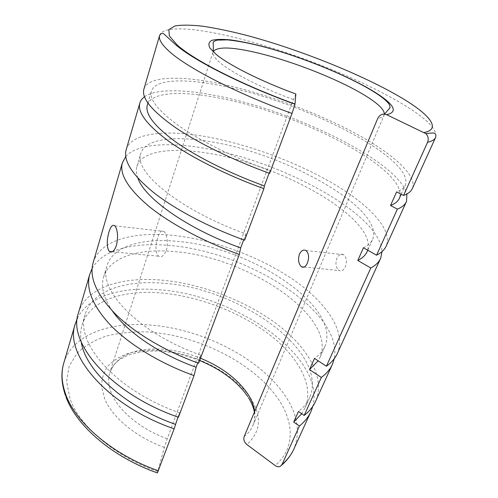 <?xml version="1.0" encoding="UTF-8"?>
<svg xmlns="http://www.w3.org/2000/svg" width="498" height="498" viewBox="0 0 498 498"><rect width="100%" height="100%" fill="white"/><g stroke="black" fill="none" stroke-linecap="round" stroke-linejoin="round"><path stroke-width="0.37" stroke-dasharray="2.49 1.87" d="M77.308 318.483C87.916 296.447 120.597 286.823 157.181 289.618C232.859 293.671 325.561 355.211 312.837 406.25M178.004 417.112L179.61 412.811C115.953 390.706 74.75 342.468 85.17 314.537C91.962 290.788 124.799 280.069 162.323 283.163C236.824 287.278 328.805 350.044 309.837 397.199C307.565 402.558 303.768 407.314 298.445 411.466M81.305 342.132C80.265 336.094 80.489 330.491 81.971 325.325C88.887 301.147 121.686 289.961 159.086 292.799C196.256 295.594 237.39 310.877 267.445 333.094C297.2 355.286 314.549 384.537 305.218 407.464L301.701 413.738M112.168 251.733C128.272 245.215 148.161 243.205 171.854 245.695C248.054 252.343 343.396 311.611 334.283 358.672M78.541 312.62C86.204 287.688 121.014 276.695 160.387 280.019C199.754 283.325 243.236 299.528 275.201 322.841C306.836 346.122 325.648 376.762 315.85 400.728M197.75 362.918L200.675 355.093C138.88 333.423 97.739 289.774 107.002 265.82C112.803 245.657 143.549 237.558 179.392 241.567C250.83 247.792 341.03 305.753 325.07 346.054C323.096 350.785 319.567 354.9 314.475 358.411M112.43 311.013C103.69 298.19 100.733 286.923 103.572 277.212C109.516 256.588 140.237 248.01 175.956 251.745C247.195 257.391 336.636 315.72 320.226 356.923L318.172 360.826M295.856 93.979L292.065 102.968M291.996 103.148L167.197 438.794L164.365 447.416L157.405 472.926M166.257 250.351C168.641 243.553 166.706 233.568 163.966 231.396C161.663 229.802 159.59 231.831 157.748 237.49C155.139 246 155.364 252.225 158.432 256.171C161.408 257.79 164.016 255.854 166.257 250.351M143.959 88.949C148.454 75.279 183.756 75.497 225.55 84.921C267.395 94.359 315.415 112.137 353.343 132.25C390.88 152.27 417.312 174.736 412.512 188.194M269.119 173.186L270.034 170.721C234.788 157.916 201.516 141.463 180.033 126.679C158.731 111.471 149.182 99.706 151.373 91.389C155.059 78.254 188.275 78.23 228.121 87.169C306.538 103.69 414.137 158.283 405.416 184.858C404.233 187.846 401.301 190.18 396.613 191.861M147.408 104.773C151.84 91.265 184.795 90.63 224.119 99.09C302.317 114.795 408.945 169.955 399.514 197.974M144.488 96.786C156.322 88.289 186.688 89.279 221.591 96.786C297.511 112.467 398.163 161.744 406.91 193.952M126.268 149.444C131.715 132.393 166.954 129.362 208.145 137.043C249.361 144.731 296.179 162.093 332.465 183.171C368.377 204.18 392.661 229.074 386.367 245.682M243.671 239.88L245.912 233.879C179.622 210.299 133.122 171.349 140.778 153.577C145.099 138.376 176.006 135.313 212.957 142.098C286.288 154.268 383.995 208.338 372.784 238.94C371.34 242.514 368.215 245.458 363.428 247.767M137.871 178.11C136.247 173.758 135.923 169.874 136.9 166.463C141.401 150.651 172.302 146.985 209.129 153.44C282.254 164.906 379.096 219.45 367.306 251.235M125.764 156.553C136.807 143.829 168.324 141.905 204.392 148.273C280.959 160.86 380.814 214.134 382.01 251.602M93.244 262.359C100.279 239.656 135.263 230.991 175.221 235.598C215.186 240.204 259.707 256.769 292.986 279.459C325.929 302.099 346.371 331.095 337.569 352.976M338.161 269.76L339.126 270.526C341.522 271.622 343.57 270.408 345.27 266.891C347.006 262.228 346.72 258.381 344.404 255.356L343.545 254.69C340.893 253.538 338.671 254.739 336.878 258.306C335.341 262.894 335.764 266.71 338.161 269.76M270.034 170.721L269.617 173.366M245.912 233.879L244.624 240.223M200.675 355.093L198.634 363.235M179.61 412.811L178.44 417.262M92.093 268.553C96.046 261.518 102.488 256.022 111.421 252.063M63.856 362.83C72.098 335.833 106.69 322.642 145.453 324.727C197.818 327.099 257.628 356.126 284.171 394.304C297.337 413.085 300.668 431.125 294.156 448.424L292.824 451.207M157.729 471.55C114.528 456.448 79.443 425.952 70.031 398.805L66.583 381.499L69.185 366.042L77.184 353.094C84.878 345.824 94.471 340.184 105.956 336.169C118.225 333.112 131.447 331.68 145.628 331.873C195.876 334.239 252.48 361.897 277.94 398.5C294.106 421.868 295.376 448.399 275.126 465.537M384.332 114.092L384.145 114.945C383.522 116.675 381.393 117.827 377.758 118.4M293.341 99.532C261.332 87.81 232.23 72.994 220.297 62.897C214.706 58.198 212.291 54.556 213.032 51.991L109.859 372.348C116.557 356.257 132.81 348.463 158.613 348.974C172.532 349.509 186.501 352.59 200.513 358.218M167.197 438.794C140.841 429.226 118.96 411.031 111.832 394.018C108.489 386.106 107.829 378.885 109.859 372.348L114.216 364.349L119.283 359.761L127.725 355.292C152.643 347.218 175.389 351.582 199.654 360.515M164.365 447.416C135.78 437.12 112.137 417.249 104.661 398.755L101.592 386.722C101.598 379.127 103.621 372.355 107.655 366.404C112.704 361.056 119.215 356.829 127.189 353.742C135.798 351.339 145.211 350.138 155.426 350.131C191.798 351.32 233.699 372.118 250.836 398.543C262.116 416.571 260.796 431.903 246.871 444.54M254.715 411.454C255.356 416.26 254.827 420.798 253.133 425.062C251.378 429.432 248.39 433.26 244.176 436.559M159.578 35.557C162.572 24.732 198.154 27.919 240.87 39.049C297.997 53.796 368.651 82.326 408.435 107.668C428.156 120.18 437.25 130.009 435.719 137.162L435.489 137.672M281.619 465.213L280.225 466.396M66.06 397.136L65.394 395.319M310.621 412.232L311.182 410.999M305.218 407.464L309.837 397.199M332.104 364.984L332.62 363.857M320.226 356.923L325.07 346.054M384.537 114.104L253.133 425.062C253.868 422.945 255.362 419.914 254.391 412.232M248.62 397.858L247.743 396.489M401.195 194.239L405.416 184.858M406.219 202.032L406.536 201.323M367.761 250.214L372.784 238.94M112.33 251.751L158.432 256.171M380.366 258.873L380.758 258.008M304.073 267.084L339.126 270.526M305.984 250.525L343.545 254.69M114.82 225.831L163.966 231.396M136.9 166.463L140.778 153.577M147.912 103.067L151.373 91.389M103.572 277.212L107.002 265.82M81.971 325.325L85.17 314.537"/><path stroke-width="0.75" d="M282.017 464.522L280.225 466.396C278.606 467.074 276.907 466.788 275.126 465.537L246.871 444.54C244.188 442.187 243.292 439.529 244.176 436.559L377.758 118.4C379.8 114.571 382.757 113.332 386.629 114.683L425.852 133.632C428.255 136.091 428.828 138.979 427.564 142.297L403.548 195.465L396.613 191.861L390.525 205.487L397.379 209.123L376.569 255.194L363.428 247.767L357.794 260.498L370.798 267.974L326.414 366.223L314.475 358.411L309.526 369.603L321.341 377.453L304.178 415.457L298.445 411.466L293.727 422.03L299.404 426.033L282.017 464.522C287.545 459.747 291.591 454.381 294.156 448.424L310.621 412.232M312.837 406.25L311.182 410.999C308.779 416.602 304.851 421.619 299.404 426.033M301.701 413.738L293.727 422.03M334.283 358.672L332.62 363.857C330.435 368.993 326.676 373.525 321.341 377.453M332.104 364.984L315.85 400.728C313.491 406.237 309.6 411.143 304.178 415.457M318.172 360.826L309.526 369.603M435.489 137.672L412.512 188.194C411.286 191.269 408.298 193.691 403.548 195.465M401.195 194.239L399.514 197.974C398.257 201.124 395.256 203.632 390.525 205.487M406.91 193.952L406.536 201.323C405.235 204.566 402.179 207.168 397.379 209.123M406.219 202.032L386.367 245.682C384.798 249.486 381.536 252.654 376.569 255.194M367.761 250.214L367.306 251.235C365.793 254.957 362.625 258.039 357.794 260.498M116.426 245.352C114.366 251.06 112.044 253.102 109.467 251.471L108.539 250.276C106.728 245.576 106.858 239.544 108.919 232.186C110.705 226.329 112.673 224.206 114.82 225.831L115.561 226.808C117.87 231.514 118.163 237.695 116.426 245.352M382.01 251.602L380.758 258.008C379.127 261.96 375.803 265.285 370.798 267.974M380.366 258.873L337.569 352.976C335.434 358 331.718 362.413 326.414 366.223M307.391 263.044C305.766 266.679 303.842 267.943 301.614 266.841C298.57 264.133 297.823 259.944 299.385 254.279C301.172 250.6 303.369 249.349 305.984 250.525C308.872 253.245 309.345 257.416 307.391 263.044M93.051 263.006L122.327 162.921C119.277 174.238 128.191 188.754 149.076 206.465C170.198 223.583 203.514 241.549 239.295 254.466L198.634 363.235C165.037 351.183 134.336 332.739 115.306 313.939C96.531 294.399 89.117 277.417 93.051 263.006L93.244 262.359M122.327 162.921L125.764 156.553M143.959 88.949L143.847 89.347C141.525 98.118 151.629 110.562 174.151 126.666C196.891 142.328 232.205 159.796 269.617 173.366L292.015 113.451L294.984 104.244L295.856 93.979C260.871 81.193 229.061 65.151 216.244 54.469L209.919 48.026C208.133 44.515 208.78 41.957 211.862 40.338C216.188 39.274 222.369 39.118 230.406 39.877C239.277 41.122 249.28 43.108 260.417 45.853C300.294 56.15 350.766 76.611 377.117 93.605C394.746 105.134 397.921 112.156 386.629 114.683M126.268 149.444L126.125 149.935C123.199 160.823 132.319 174.985 153.49 192.427C174.885 209.303 208.556 227.194 244.624 240.223L263.884 188.692L264.363 185.922L269.119 173.186M239.295 254.466L240.683 247.898L243.671 239.88M78.541 312.62L78.335 313.335C67.404 342.786 110.905 393.893 178.44 417.262L194.021 375.592L196.125 367.281L197.75 362.918M66.06 397.136C76.667 426.182 112.797 457.251 157.399 472.926L174.113 428.828L178.004 417.112M240.683 247.898C187.528 228.937 144.432 198.123 137.871 178.11M263.884 188.692C226.783 175.252 191.848 157.679 169.42 141.725C147.209 125.303 137.336 112.455 139.801 103.186C140.498 100.671 142.061 98.536 144.488 96.786M264.363 185.922C229.397 173.229 196.486 156.677 175.296 141.619C154.293 126.106 144.955 113.961 147.29 105.171L147.408 104.773M196.125 367.281C159.13 354.115 126.716 331.712 112.43 311.013M194.021 375.592C160.667 363.633 130.258 345.145 111.459 326.178C92.921 306.451 85.668 289.22 89.696 274.479L92.093 268.553M111.421 252.063L112.168 251.733M175.321 424.302C124.263 406.468 85.177 369.97 81.305 342.132M174.113 428.828C107.07 405.658 64.099 354.171 75.167 324.161L77.308 318.483M158.426 470.791C112.504 454.792 75.291 422.435 65.568 393.943C61.659 382.862 61.011 372.753 63.632 363.608L63.856 362.83M384.537 114.104L390.059 107.73L389.424 104.599C387.201 101.362 382.906 97.664 376.532 93.506C355.018 79.481 316.255 62.804 280.897 51.792C260.653 45.48 242.893 41.515 227.611 39.884L217.153 40.095L213.916 41.346L213.044 42.604C213.424 44.938 213.449 47.976 213.119 51.705C217.321 46.19 233.269 46.862 260.971 53.74C297.947 62.966 345.849 82.487 369.641 98.442C379.439 104.972 384.338 110.189 384.332 114.092M200.513 358.218C221.828 367.057 237.652 379.065 247.985 394.242C251.683 400.006 253.924 405.739 254.715 411.454M295.009 104.051C241.667 84.741 193.896 60.177 177.17 44.963L169.364 35.987L168.847 29.637L174.916 25.971C181.863 24.807 191.195 24.894 202.916 26.226C215.671 28.187 229.771 31.113 245.228 35.009C300.288 49.557 367.723 76.723 406.237 100.689C430.658 115.953 440.836 129.287 424.178 132.512M425.852 133.632C431.417 132.972 434.132 132.829 434.001 133.196C435.632 133.545 436.204 134.865 435.719 137.162C434.816 139.533 432.102 141.245 427.564 142.297M292.015 113.451C235.616 93.076 185.374 66.807 168.293 50.522C161.476 44.148 158.576 39.161 159.578 35.557C160.773 33.528 162.136 32.924 163.668 33.733L175.769 44.783C193.38 60.109 241.194 84.797 294.984 104.244M292.824 451.207C290.06 456.436 286.325 461.104 281.619 465.213M65.394 395.319C60.824 381.723 61.36 371.408 63.632 363.608L75.167 324.161M248.62 397.858C251.751 403.025 253.675 407.818 254.391 412.232M247.743 396.489C237.197 381.431 221.168 369.435 199.654 360.515M109.467 251.471L112.33 251.751M301.62 266.841L304.073 267.084M126.125 149.935L139.801 103.186M147.29 105.171L147.912 103.067M143.847 89.347L159.578 35.557M78.335 313.335L89.696 274.479"/></g></svg>
